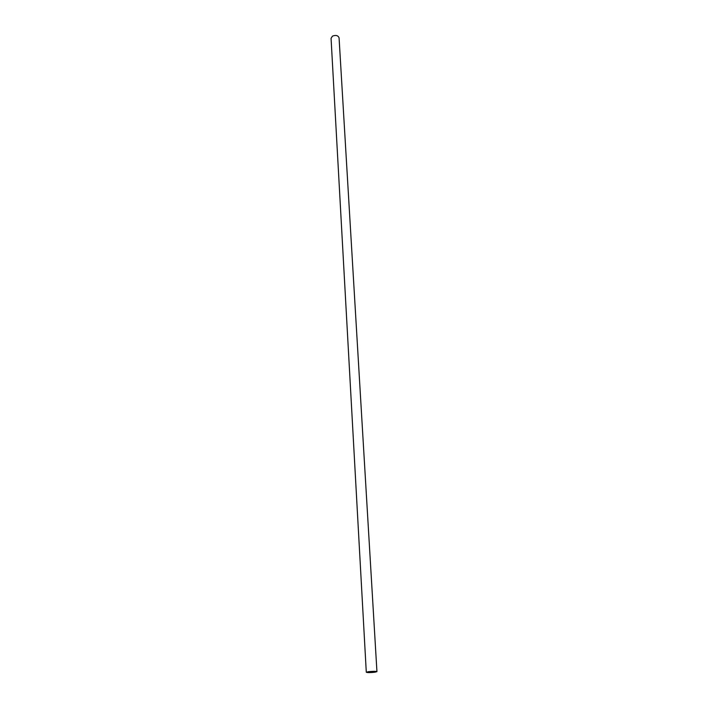 <?xml version="1.0" encoding="UTF-8"?>
<svg xmlns="http://www.w3.org/2000/svg" width="708" height="708" viewBox="0 0 708 708"><rect width="100%" height="100%" fill="white"/><g stroke="black" fill="none" stroke-linecap="round" stroke-linejoin="round"><path stroke-width="1.06" d="M374.709 672.202L366.611 672.246L376.621 671.671L374.709 672.202M368.302 671.706C372.877 671.219 375.753 671.193 376.939 671.653L374.913 672.219C370.346 672.706 367.479 672.715 366.293 672.264L368.302 671.706M366.293 672.264L331.061 38.294L332.468 36.117C335.858 34.86 338.061 35.427 339.07 37.834L376.939 671.653"/></g></svg>
